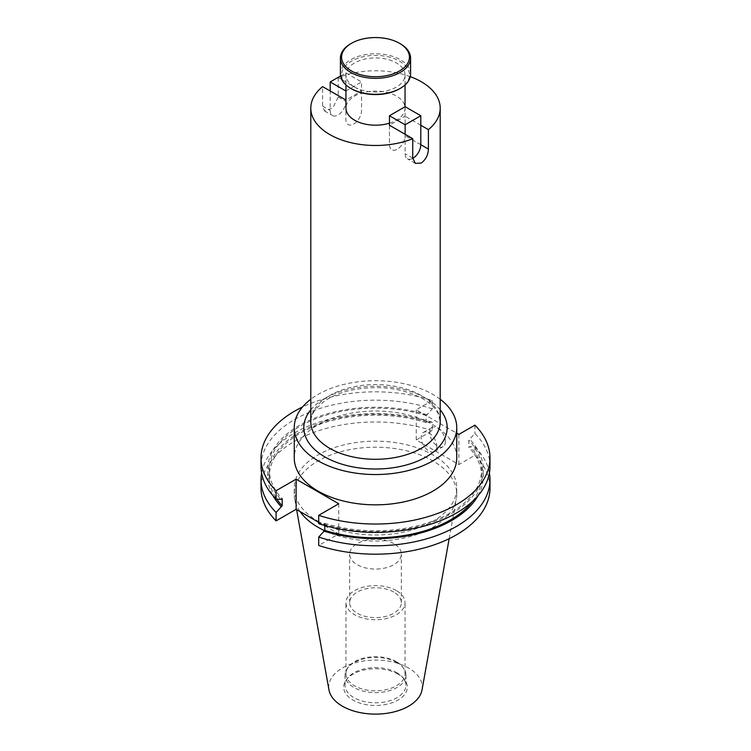 <?xml version="1.0" encoding="UTF-8"?>
<svg xmlns="http://www.w3.org/2000/svg" width="751" height="751" viewBox="0 0 751 751"><rect width="100%" height="100%" fill="white"/><g stroke="black" fill="none" stroke-linecap="round" stroke-linejoin="round"><path stroke-width="0.56" stroke-dasharray="3.75 2.82" d="M351.515 88.834A33.926 19.582 180 0 1 351.515 61.141A33.926 19.582 180 0 1 399.485 61.141A33.926 19.582 180 0 1 399.485 88.834M410.581 74.039A35.081 20.258 0 0 0 400.311 59.714A35.081 20.258 0 0 0 362.076 55.321A35.081 20.258 0 0 0 340.419 74.039M350.689 43.765A35.081 20.258 180 0 1 400.311 43.765M389.459 125.239L389.459 144.69A11.077 6.393 120 0 0 391.759 149.759A11.077 6.393 120 0 0 397.298 149.214A11.077 6.393 120 0 0 405.127 135.64L405.127 116.198L389.459 125.239L389.459 144.69A11.077 6.393 120 0 0 391.759 149.759A11.077 6.393 120 0 0 397.298 149.214A11.077 6.393 120 0 0 405.127 135.64L405.127 106.698M445.381 441.579A11.077 6.393 60 0 1 443.09 446.648A11.077 6.393 60 0 1 434.547 443.681A11.077 6.393 60 0 1 429.713 432.529A11.077 6.393 60 0 1 432.013 427.46A11.077 6.393 60 0 1 440.546 430.426A11.077 6.393 60 0 1 445.381 441.579M436.829 446.516A11.077 6.393 60 0 1 434.538 451.586A11.077 6.393 60 0 1 425.995 448.619A11.077 6.393 60 0 1 421.161 437.467A11.077 6.393 60 0 1 423.451 432.398A11.077 6.393 60 0 1 431.994 435.364A11.077 6.393 60 0 1 436.829 446.516M456.749 457.932A81.249 46.909 0 0 0 432.951 424.756A81.249 46.909 0 0 0 344.409 414.59A81.249 46.909 0 0 0 294.251 457.932M440.199 399.25A81.249 46.909 0 0 0 432.951 394.463A81.249 46.909 0 0 0 310.801 399.25M389.459 123.164A29.542 17.057 0 0 0 405.042 108.135A29.542 17.057 0 0 0 396.387 96.072A29.542 17.057 0 0 0 364.197 92.373A29.542 17.057 0 0 0 345.958 108.135M354.613 87.05A29.542 17.057 0 0 0 386.803 90.749A29.542 17.057 0 0 0 405.042 74.987A29.542 17.057 0 0 0 396.387 62.924A29.542 17.057 0 0 0 364.197 59.226A29.542 17.057 0 0 0 345.958 74.987A29.542 17.057 0 0 0 354.613 87.05M393.777 543.583A25.853 14.926 0 0 0 365.606 540.354A25.853 14.926 0 0 0 349.647 554.144A25.853 14.926 0 0 0 357.223 564.696A25.853 14.926 0 0 0 385.394 567.925A25.853 14.926 0 0 0 401.353 554.144A25.853 14.926 0 0 0 393.777 543.583M393.777 592.117A25.853 14.926 0 0 0 365.606 588.887A25.853 14.926 0 0 0 349.647 602.668A25.853 14.926 0 0 0 357.223 613.229A25.853 14.926 0 0 0 385.394 616.458A25.853 14.926 0 0 0 401.353 602.668A25.853 14.926 0 0 0 393.777 592.117M396.387 590.615A29.542 17.057 0 0 0 364.197 586.916A29.542 17.057 0 0 0 345.958 602.668A29.542 17.057 0 0 0 354.613 614.731A29.542 17.057 0 0 0 386.803 618.43A29.542 17.057 0 0 0 405.042 602.668A29.542 17.057 0 0 0 396.387 590.615M396.387 661.687A29.542 17.057 0 0 0 348.53 666.785A29.542 17.057 0 0 0 345.958 673.75A29.542 17.057 0 0 0 354.613 685.813A29.542 17.057 0 0 0 386.803 689.512A29.542 17.057 0 0 0 405.042 673.75A29.542 17.057 0 0 0 402.47 666.785A29.542 17.057 0 0 0 396.387 661.687M397.035 662.607A30.462 17.583 0 0 0 347.694 667.864A30.462 17.583 0 0 0 345.038 675.046A30.462 17.583 0 0 0 353.965 687.475A30.462 17.583 0 0 0 387.159 691.295A30.462 17.583 0 0 0 405.962 675.046A30.462 17.583 0 0 0 403.306 667.864A30.462 17.583 0 0 0 397.035 662.607M397.035 672.774A30.462 17.583 0 0 0 347.694 678.031A30.462 17.583 0 0 0 345.038 685.203A30.462 17.583 0 0 0 353.965 697.641A30.462 17.583 0 0 0 387.159 701.453A30.462 17.583 0 0 0 405.962 685.203A30.462 17.583 0 0 0 403.306 678.031A30.462 17.583 0 0 0 397.035 672.774M397.992 674.126A31.805 18.362 0 0 0 346.464 679.608A31.805 18.362 0 0 0 353.008 700.092A31.805 18.362 0 0 0 393.533 702.232A31.805 18.362 0 0 0 404.536 679.608A31.805 18.362 0 0 0 397.992 674.126M422.034 689.887A46.778 27.008 0 0 0 408.582 668.005A46.778 27.008 0 0 0 355.392 662.72A46.778 27.008 0 0 0 328.966 689.887M324.423 530.6A81.249 46.909 0 0 0 406.676 537.434A81.249 46.909 0 0 0 456.317 498.955A81.249 46.909 0 0 0 456.749 494.111A81.249 46.909 0 0 0 432.951 460.945A81.249 46.909 0 0 0 344.409 450.778A81.249 46.909 0 0 0 294.251 494.111A81.249 46.909 0 0 0 294.683 498.955A81.249 46.909 0 0 0 300.128 511.628M318.048 521.25A81.249 46.909 0 0 0 406.591 531.426A81.249 46.909 0 0 0 456.749 488.084A81.249 46.909 0 0 0 432.951 454.918A81.249 46.909 0 0 0 344.409 444.742A81.249 46.909 0 0 0 294.251 488.084A81.249 46.909 0 0 0 318.048 521.25M420.804 125.239L405.127 116.198M410.29 76.64A64.699 37.353 0 0 0 338.26 77.588L361.541 91.021L345.958 100.024M338.26 77.588L338.26 97.029L332.853 107.844L324.545 110.96L322.592 106.079L322.592 86.637M489.99 488.084A114.49 66.097 0 0 0 474.914 455.294L458.861 464.559L416.242 439.955L432.294 430.689L432.294 422.278L427.347 421.959L426.192 422.635L426.192 415.575L432.294 408.882L432.294 400.536A114.49 66.097 0 0 0 302.54 406.995M432.294 400.536L416.242 409.802L456.749 433.196M432.294 408.882A114.49 66.097 0 0 0 261.01 466.277M489.99 466.277A114.49 66.097 0 0 0 474.914 433.487L468.812 440.18L468.812 447.239L469.966 446.563L474.914 446.883L474.914 455.294M474.914 425.141L474.914 433.487M427.347 414.899A107.768 62.22 0 0 0 299.302 425.451A107.768 62.22 0 0 0 281.034 499.377M324.808 525.54L324.808 523.316L323.653 523.991L318.706 523.672M323.653 523.991A107.768 62.22 0 0 0 451.698 513.44A107.768 62.22 0 0 0 469.966 439.513M426.192 415.575A106.191 61.31 0 0 0 269.309 469.441A106.191 61.31 0 0 0 282.188 498.711M324.808 523.316A106.191 61.31 0 0 0 481.691 469.441A106.191 61.31 0 0 0 468.812 440.18M426.192 422.635A106.191 61.31 0 0 0 269.309 476.5A106.191 61.31 0 0 0 276.8 499.105M472.651 501.246A106.191 61.31 0 0 0 481.691 476.5A106.191 61.31 0 0 0 468.812 447.239M427.347 421.959A107.768 62.22 0 0 0 306.765 428.577A107.768 62.22 0 0 0 273.017 495.744M477.983 495.744A107.768 62.22 0 0 0 469.966 446.563M432.294 422.278A114.49 66.097 0 0 0 261.601 472.97M489.399 472.97A114.49 66.097 0 0 0 474.914 446.883M432.294 430.689A114.49 66.097 0 0 0 261.01 488.084M318.706 522.358L323.634 525.202M324.808 525.878L338.729 533.914L318.706 545.479M416.242 409.802L416.242 439.955M458.861 434.407L458.861 464.559M338.729 503.761L338.729 533.914M345.958 90.955L361.541 81.953L361.541 110.472A11.077 6.393 -60 0 1 356.706 121.624A11.077 6.393 -60 0 1 348.164 124.591A11.077 6.393 -60 0 1 345.873 119.522L345.873 100.071L345.873 119.522A11.077 6.393 120 0 0 348.164 124.591A11.077 6.393 120 0 0 356.706 121.624A11.077 6.393 120 0 0 361.541 110.472L361.541 91.021M405.127 134.288L405.127 153.73A11.077 6.393 120 0 0 407.427 158.808A11.077 6.393 120 0 0 412.74 158.386M340.579 75.964L345.873 72.913L345.873 101.423A11.077 6.393 -60 0 1 341.029 112.575A11.077 6.393 -60 0 1 332.496 115.541A11.077 6.393 -60 0 1 330.196 110.472L330.196 91.021M345.873 72.913L361.541 81.953M310.801 409.821A71.674 41.38 180 0 1 426.183 398.368A71.674 41.38 180 0 1 440.199 409.821M421.245 395.524A64.699 37.353 0 0 0 350.745 387.422A64.699 37.353 0 0 0 310.801 421.931C310.736 417.716 312.425 413.388 315.861 408.957L323.653 401.719C330.543 396.763 339.302 393.008 349.919 390.436C377.387 384.85 401.644 387.61 422.691 398.715C430.933 403.644 436.247 408.966 438.64 414.693L440.199 421.931A64.699 37.353 0 0 0 421.245 395.524M412.74 158.123L405.127 153.73M420.804 144.69L405.127 135.64L420.804 144.69M338.26 97.029L345.873 101.423M322.592 106.079L330.196 110.472M415.369 163.389L407.427 158.808M434.538 451.586L443.09 446.648M405.042 108.135L405.042 106.745M405.042 84.957L405.042 74.987M349.647 602.668L349.647 554.144M345.958 673.75L345.958 602.668M348.53 666.785L347.694 667.864M345.038 685.203L345.038 675.046M347.694 678.031L346.464 679.608M449.182 538.674L456.317 498.955M456.749 494.111L456.749 488.084M269.309 476.5L269.309 469.441M481.691 476.5L481.691 469.441M294.251 494.111L294.251 488.084M296.598 509.591L294.683 498.955M403.306 678.031L404.536 679.608M405.962 685.203L405.962 675.046M402.47 666.785L403.306 667.864M405.042 673.75L405.042 602.668M401.353 602.668L401.353 554.144M345.958 84.957L345.958 74.987M423.451 432.398L432.013 427.46M324.545 110.96L332.496 115.541"/><path stroke-width="1.13" d="M351.515 70.979A33.926 19.582 0 0 0 399.485 70.979A33.926 19.582 0 0 0 399.485 43.286L400.311 43.765A35.081 20.258 180 0 1 410.581 58.08A35.081 20.258 180 0 1 388.924 76.799A35.081 20.258 180 0 1 350.689 72.406A35.081 20.258 180 0 1 340.419 58.08A35.081 20.258 180 0 1 350.689 43.765L351.515 43.286A33.926 19.582 0 0 0 351.515 70.979M400.311 88.355L399.485 88.834A33.926 19.582 180 0 1 351.515 88.834L350.689 88.365A35.081 20.258 0 0 0 400.311 88.355A35.081 20.258 0 0 0 410.581 74.039L410.581 58.08M351.515 88.834L350.689 88.355A35.081 20.258 0 0 0 350.689 88.365M340.419 58.08L340.419 74.039A35.081 20.258 0 0 0 350.689 88.355M400.311 43.765L399.485 43.286A33.926 19.582 0 0 0 351.515 43.286M345.958 100.024L322.592 86.637A64.699 37.353 0 0 0 310.801 108.135L310.801 421.931A64.699 37.353 0 0 0 329.755 448.347A64.699 37.353 0 0 0 400.255 456.439A64.699 37.353 0 0 0 440.199 421.931L440.199 108.135A64.699 37.353 0 0 1 428.408 129.632L428.408 149.083C428.164 154.978 425.779 159.625 421.245 163.042L415.369 163.389L412.74 158.123L412.74 138.682L389.459 125.239L389.459 115.738L405.127 106.698L420.804 115.738L405.127 124.788L389.459 115.738M310.801 399.25A81.249 46.909 0 0 0 294.251 427.629L294.251 457.932A81.249 46.909 0 0 0 318.048 491.098A81.249 46.909 0 0 0 406.591 501.264A81.249 46.909 0 0 0 456.749 457.932L456.749 427.629A81.249 46.909 0 0 0 440.199 399.25M294.251 427.629A81.249 46.909 0 0 0 318.048 460.804A81.249 46.909 0 0 0 406.591 470.971A81.249 46.909 0 0 0 456.749 427.629M345.958 84.957L345.958 108.135A29.542 17.057 0 0 0 354.613 120.198A29.542 17.057 0 0 0 389.459 123.164M296.598 509.591L328.966 689.887A46.778 27.008 0 0 0 342.418 706.203A46.778 27.008 0 0 0 391.149 712.558A46.778 27.008 0 0 0 422.034 689.887L449.182 538.674M300.128 511.628A81.249 46.909 0 0 0 318.048 527.286A81.249 46.909 0 0 0 324.423 530.6M440.199 108.135A64.699 37.353 0 0 0 421.245 81.718A64.699 37.353 0 0 0 410.29 76.64M310.801 108.135A64.699 37.353 0 0 0 329.755 134.542A64.699 37.353 0 0 0 412.74 138.682M428.408 129.632L420.804 125.239M302.54 406.995A114.49 66.097 0 0 0 261.01 457.932A114.49 66.097 0 0 0 276.086 490.713L276.086 499.068L281.034 499.377L282.188 498.711L282.188 505.77L276.086 512.464L276.086 520.875L296.11 509.309L318.706 522.358M318.706 515.327A114.49 66.097 0 0 0 489.99 457.932L489.99 466.277A114.49 66.097 0 0 1 318.706 523.672L318.706 515.327L338.729 503.761L296.11 479.157L276.086 490.713M489.99 457.932A114.49 66.097 0 0 0 474.914 425.141L458.861 434.407L456.749 433.196M261.01 457.932L261.01 466.277A114.49 66.097 0 0 0 276.086 499.068M276.8 499.105A106.191 61.31 0 0 0 282.188 505.77M318.706 537.068A114.49 66.097 0 0 0 489.99 479.673L489.99 488.084A114.49 66.097 0 0 1 318.706 545.479L318.706 537.068L324.808 530.375L324.808 525.54M324.808 530.375A106.191 61.31 0 0 0 472.651 501.246M273.017 495.744A107.768 62.22 0 0 0 281.034 506.437M323.653 531.041A107.768 62.22 0 0 0 477.983 495.744M261.601 472.97A114.49 66.097 0 0 0 261.01 479.673A114.49 66.097 0 0 0 276.086 512.464M489.99 479.673A114.49 66.097 0 0 0 489.399 472.97M261.01 479.673L261.01 488.084A114.49 66.097 0 0 0 276.086 520.875M323.634 525.202L324.808 525.878M296.11 479.157L296.11 509.309M412.74 158.386A11.077 6.393 120 0 0 412.966 158.254A11.077 6.393 120 0 0 420.804 144.69L420.804 115.738M405.127 124.788L405.127 134.288M345.873 100.071L345.958 90.955M330.196 91.021L330.196 81.953L345.873 91.002M330.196 81.953L340.579 75.964M440.199 409.821A71.674 41.38 180 0 1 416.861 461.424A71.674 41.38 180 0 1 324.817 456.89A71.674 41.38 180 0 1 310.801 409.821M428.408 149.083L420.804 144.69M405.042 106.745L405.042 84.957"/></g></svg>
